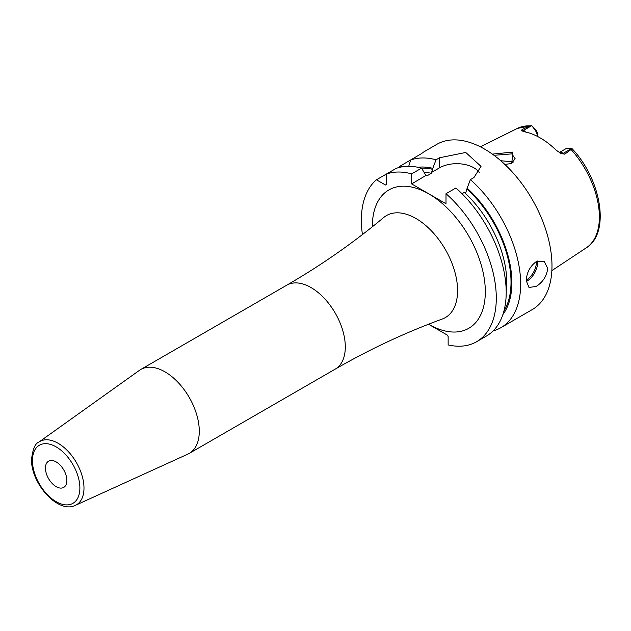 <?xml version="1.0" encoding="UTF-8"?>
<svg xmlns="http://www.w3.org/2000/svg" width="631" height="631" viewBox="0 0 631 631"><rect width="100%" height="100%" fill="white"/><g stroke="black" fill="none" stroke-linecap="round" stroke-linejoin="round"><path stroke-width="0.95" d="M559.35 152.592A9.086 5.245 60 0 1 563.27 153.309L564.737 154.161L571.094 149.515L571.41 148.317L571.796 149.452M564.737 154.161L560.809 153.428M571.465 148.577L563.27 153.309A4.543 2.627 -60 0 1 561.156 153.617L556.14 150.154A69.718 40.25 -120 0 0 524.266 131.753L521.443 130.688L522.089 129.536L523.564 130.388L531.759 125.648L534.567 129.292A9.086 5.245 60 0 1 537.446 136.391M521.656 130.83L521.443 130.688A4.543 2.627 120 0 0 523.564 130.388A9.086 5.245 60 0 1 525.694 132.045M537.486 136.414L537.486 134.711A6.058 3.494 -120 0 0 535.538 129.45L531.759 125.648L530.135 125.869L522.089 129.536M492.346 154.114L512.893 152.079L511.733 163.508L504.839 164.415M559.279 152.544L566.22 148.53A9.086 5.245 60 0 1 567.253 148.159L571.41 148.317M493.119 330.904A95.415 55.086 -120 0 0 500.904 327.686L532.225 309.6A95.415 55.086 60 0 0 551.983 265.927A95.415 55.086 -120 0 0 510.337 169.905A95.415 55.086 -120 0 0 436.81 144.341L422.825 152.497M422.013 153.309L400.811 165.716A95.415 55.086 -120 0 0 398.808 167.554M479.276 172.492A24.286 14.024 0 0 0 439.57 167.799L439.57 157.758L436.029 159.801A95.415 55.086 -120 0 0 410.686 160.022L408.714 166.308M439.57 157.758L465.741 152.473L481.027 166.379L473.913 177.587L470.371 179.63A95.415 55.086 -120 0 1 520.662 284.005A95.415 55.086 -120 0 1 500.904 327.686M526.278 280.763C526.64 272.718 529.922 266.377 536.137 261.723L544.135 261.218L547.7 268.396C546.777 276.11 542.92 282.128 536.137 286.45L528.991 287.452L526.278 280.763M502.891 314.538A87.528 50.535 -120 0 0 467.153 188.164L465.899 192.258L464.329 192.376L462.002 193.725M424.269 172.216A83.3 48.09 60 0 1 431.344 173.336L432.811 168.335A87.528 50.535 -120 0 0 417.864 167.278M476.539 341.75A95.415 55.086 -120 0 0 493.955 276.394A95.415 55.086 -120 0 0 445.999 193.701L455.905 187.983A95.415 55.086 -120 0 1 503.861 270.675A95.415 55.086 -120 0 1 486.438 336.039L476.539 341.75A95.415 55.086 -120 0 1 448.144 344.92L448.144 336.552L447.284 335.069L428.52 324.231M425.728 175.592L411.657 183.921L411.657 173.872L421.555 168.154L426.028 175.623L427.597 175.497L431.344 173.336M439.57 167.799L431.557 172.429M411.657 183.921L445.999 203.75L445.999 193.701M436.029 159.801L432.811 168.335M467.153 188.164L470.371 179.63M411.657 173.872A95.415 55.086 -120 0 0 386.314 174.085L376.447 179.788A95.415 55.086 -120 0 0 362.431 234.566M421.555 168.154A95.415 55.086 -120 0 0 396.213 168.374L386.314 174.085L386.314 184.497L385.462 184.993L376.447 179.788M401.616 166.923L400.811 165.716M199.286 431.218A48.461 27.977 60 0 1 189.245 453.405A48.461 27.977 60 0 1 187.857 454.115L75.373 505.352A36.566 21.115 60 0 0 83.986 488.071A36.566 21.115 60 0 0 67.359 450.581A36.566 21.115 60 0 0 38.862 442.11L139.475 370.31A48.461 27.977 -120 0 1 140.784 369.466A48.461 27.977 -120 0 1 178.131 382.449A48.461 27.977 -120 0 1 199.286 431.218M66.87 480.467A15.144 8.747 -120 0 0 60.261 465.221A15.144 8.747 -120 0 0 48.587 461.166A15.144 8.747 -120 0 0 45.448 468.099A15.144 8.747 -120 0 0 52.057 483.338A15.144 8.747 -120 0 0 63.731 487.4A15.144 8.747 -120 0 0 66.87 480.467M493.978 155.305L511.828 153.877L515.148 158.736L511.244 163.681M513.058 162.617L511.828 161.741L500.746 160.724M530.135 125.869A68.984 39.824 -120 0 0 517.365 128.401L480.388 146.826M572.262 148.861C601.335 179.669 610.571 233.06 586.302 247.809A68.984 39.824 60 0 0 599.387 216.977A68.984 39.824 -120 0 0 571.094 149.515M535.538 129.45L534.567 129.292M464.329 192.376A83.3 48.09 60 0 1 506.188 291.104M467.153 189.19A86.329 49.841 60 0 1 503.948 311.004M421.461 168.13A86.329 49.841 60 0 1 432.811 169.36M424.963 174.945A83.3 48.09 60 0 1 427.597 175.497M428.583 324.208A79.892 46.126 -120 0 0 485.318 291.735A79.892 46.126 -120 0 0 428.828 193.891A79.892 46.126 -120 0 0 372.337 226.505A79.892 46.126 -120 0 0 372.337 226.789M286.797 285.165A48.461 27.977 -120 0 1 324.145 298.147A48.461 27.977 -120 0 1 345.299 346.916A48.461 27.977 -120 0 1 335.266 369.103C369.703 349.243 405.386 332.545 442.292 319.018A58.896 34.003 -120 0 0 457.578 290.607A58.896 34.003 -120 0 0 429.924 229.353A58.896 34.003 -120 0 0 383.695 217.514C353.518 242.714 321.226 265.265 286.797 285.165L140.784 369.466M32.433 460.591A33.546 19.372 60 0 1 56.159 446.89A33.546 19.372 60 0 1 79.877 487.976A33.546 19.372 60 0 1 56.159 501.677A33.546 19.372 60 0 1 32.433 460.591M526.293 281.473A15.144 8.747 120 0 0 526.924 281.134A15.144 8.747 -60 0 0 537.541 261.029M536.311 261.62A14.237 8.219 -60 0 1 526.293 280.014M512.893 152.079L511.828 153.877M517.365 128.401L531.815 125.656M586.302 247.809L551.857 270.62M335.266 369.103L189.245 453.405M75.373 505.352C58.139 514.186 30.753 483.259 31.55 459.352C32.757 449.098 35.194 443.348 38.862 442.11"/></g></svg>
